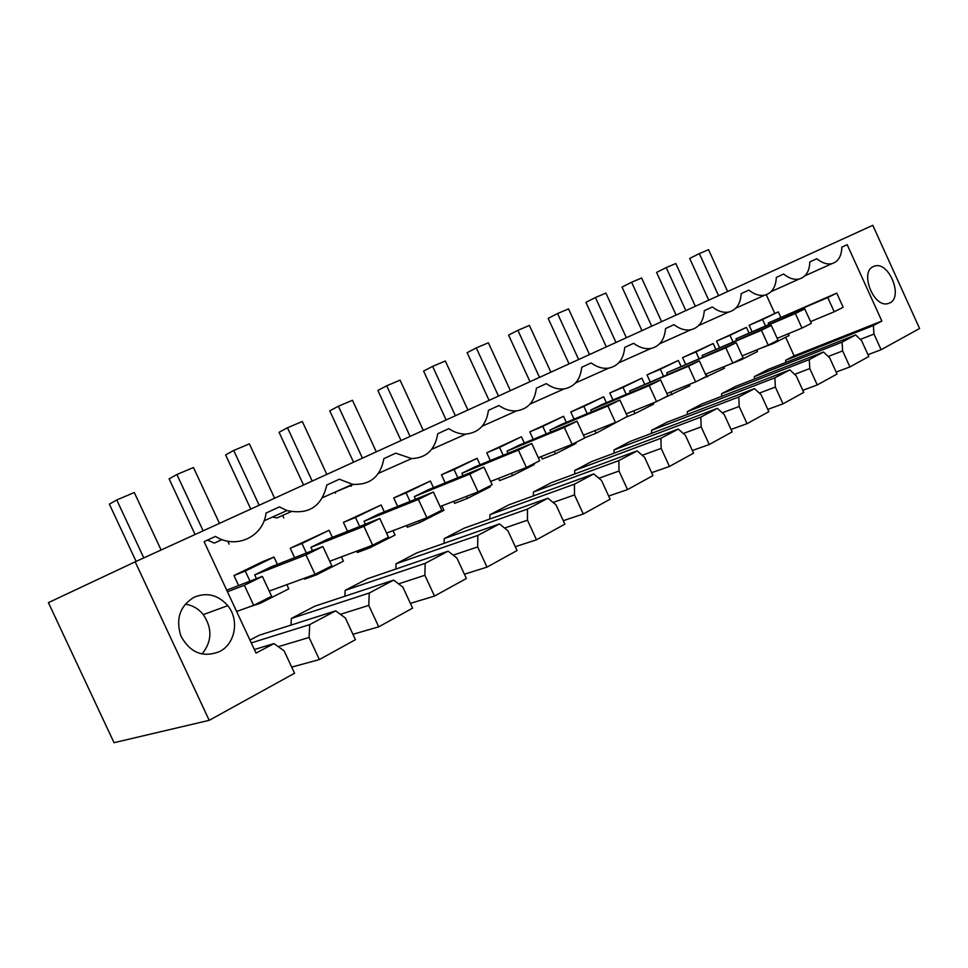 <?xml version="1.0" encoding="UTF-8"?>
<svg xmlns="http://www.w3.org/2000/svg" width="968" height="968" viewBox="0 0 968 968"><rect width="100%" height="100%" fill="white"/><g stroke="black" fill="none" stroke-linecap="round" stroke-linejoin="round"><path stroke-width="1.45" d="M209.209 720.325L294.55 673.256L284.132 650.871L273.944 643.587L256.024 653.097L204.103 541.656L215.489 536.405C236.192 549.812 263.502 536.587 266.031 513.064L279.389 506.893L286.976 510.547C308.465 515.121 321.751 506.603 326.809 484.992L339.357 479.208L352.558 484.327C370.042 485.246 380.497 476.667 383.921 458.614L395.731 453.169L411.642 458.59C426.44 457.937 435.14 449.66 437.705 433.785L448.837 428.642C454.391 432.43 460.115 434.233 466.007 434.063C478.93 432.648 486.408 424.746 488.441 410.359L498.944 405.507C504.727 409.537 510.632 411.315 516.634 410.856C528.153 409.041 534.735 401.502 536.369 388.216L546.315 383.63C552.183 387.817 558.112 389.584 564.09 388.906C574.508 386.885 580.389 379.674 581.732 367.271L591.145 362.927C597.026 367.211 602.895 368.953 608.775 368.118C618.298 366.013 623.61 359.116 624.723 347.415L633.641 343.301C639.473 347.645 645.257 349.363 650.992 348.432C659.765 346.29 664.605 339.671 665.512 328.575L673.994 324.667C679.742 329.047 685.404 330.741 690.97 329.737C699.102 327.595 703.542 321.243 704.28 310.68L712.351 306.953C718.002 311.357 723.519 313.027 728.904 311.986C736.479 309.857 740.568 303.746 741.173 293.643L748.857 290.097C754.387 294.49 759.759 296.16 764.962 295.083C772.053 293.002 775.84 287.109 776.312 277.417L783.632 274.029C789.053 278.421 794.268 280.067 799.29 278.978C805.957 276.945 809.466 271.27 809.829 261.941L816.823 258.71C822.11 263.078 827.168 264.712 832.02 263.623C838.3 261.638 841.567 256.157 841.833 247.155L847.181 244.686L881.86 321.061L873.39 325.55L873.995 334.069L881.11 349.726L919.6 328.503L872.797 225.314L135.181 561.827L48.4 602.64L114.03 742.686L209.209 720.325L135.181 561.827M889.822 302.948C903.386 296.982 889.132 261.626 874.927 265.958L873.293 266.539C859.657 271.935 873.317 307.425 887.62 303.698L889.822 302.948M194.144 597.196C179.951 605.908 175.523 618.818 180.871 635.94C190.043 652.759 202.929 657.974 219.518 651.597C235.406 643.889 239.556 619.726 227.758 605.653C218.151 594.86 206.946 592.041 194.144 597.196M881.11 349.726L867.981 354.687M849.928 366.933L842.644 350.912L842.075 342.164L855.676 334.952L861.629 340.712L868.804 356.514L849.928 366.933L836.146 372.075M817.258 384.949L809.793 368.554L809.284 359.564L823.526 352.013L829.685 357.87L837.042 374.035L817.258 384.949L802.799 390.298M783.003 403.837L775.344 387.055L774.884 377.81L789.827 369.885L796.216 375.85L803.755 392.391L783.003 403.837L767.793 409.391M747.042 423.681L739.177 406.475L738.79 396.965L754.471 388.64L761.09 394.702L768.834 411.654L747.042 423.681L731.034 429.441M709.241 444.53L701.171 426.888L700.844 417.099L717.336 408.351L724.209 414.522L732.147 431.897L709.241 444.53L692.362 450.519M669.457 466.467L661.168 448.378L660.914 438.286L678.278 429.066L685.417 435.358L693.572 453.169L669.457 466.467L651.621 472.686M627.53 489.602L619 471.029L618.83 460.611L637.138 450.894L644.567 457.295L652.952 475.578L627.53 489.602L608.666 496.039M583.28 514.008L574.496 494.926L574.435 484.169L593.759 473.909L601.491 480.43L610.118 499.198L583.28 514.008L563.291 520.687M536.502 539.805L527.463 520.179L527.5 509.059L547.936 498.217L556.007 504.86L564.889 524.148L536.502 539.805L515.279 546.702M487.001 567.115L477.672 546.92L477.829 535.413L499.476 523.93L507.897 530.694L517.045 550.538L487.001 567.115L464.398 574.23M434.499 596.07L424.879 575.282L425.17 563.352L448.124 551.179L456.932 558.064L466.37 578.489L434.499 596.07L410.384 603.379M378.73 626.828L368.784 605.411L369.231 593.033L393.625 580.098L402.857 587.116L412.598 608.146L378.73 626.828L352.933 634.282M319.367 659.571L309.094 637.464L309.7 624.614L335.678 610.832L345.358 617.983L355.438 639.679L319.367 659.571L291.683 667.109M207.539 540.071L214.291 543.109L222.096 539.612M272.504 517.021L276.945 517.953L291.09 511.661M332.665 493.172L353.441 484.436M387.115 469.48L400.171 463.684M437.596 446.696L445.195 443.32M485.452 424.734L487.739 423.718M881.86 321.061L794.123 355.849L785.653 337.263M774.775 313.39L766.257 294.708M873.39 325.55L785.629 360.277L794.123 355.849M785.738 362.516L785.629 360.277M873.995 334.069L860.286 339.417M273.944 643.587L254.366 649.54M185.275 604.153C192.499 605.266 198.501 608.751 203.292 614.607C212.464 628.28 212.065 641.409 202.082 653.993M842.644 350.912L828.233 356.478M809.793 368.554L794.619 374.362M775.344 387.055L759.36 393.117M739.177 406.475L722.297 412.804M701.171 426.888L683.311 433.507M661.168 448.378L642.244 455.287M619 471.029L598.902 478.24M574.496 494.926L553.103 502.465M527.463 520.179L504.618 528.068M477.672 546.92L453.205 555.148M424.879 575.282L398.574 583.861M368.784 605.411L340.397 614.317M309.094 637.464L278.288 646.697M249.95 640.078L259.218 635.238L335.678 610.832M291.017 625.086L291.356 618.443L314.781 606.21L393.625 580.098M344.911 596.227L345.14 590.359L367.296 578.791L448.124 551.179M395.864 569.027L396.021 563.775L416.99 552.825L499.476 523.93M444.118 543.326L444.215 538.607L464.108 528.213L547.936 498.217M489.893 518.993L489.941 514.722L508.829 504.86L593.759 473.909M533.368 495.918L533.38 492.034L551.337 482.657L637.138 450.894M574.714 474.005L574.689 470.46L591.787 461.53L678.278 429.066M614.087 453.157L614.039 449.902L630.325 441.396L717.336 408.351M651.621 433.313L651.549 430.312L667.097 422.193L754.471 388.64M687.437 414.377L687.353 411.606L702.211 403.85L789.827 369.885M721.668 396.311L721.571 393.734L735.777 386.317L823.526 352.013M754.399 379.032L754.29 376.649L767.89 369.546L855.676 334.952M780.692 317.105L778.296 311.865L749.111 325.333L751.894 331.443M759.747 348.649L773.456 343.446L789.089 335.521L788.279 333.754M480.067 464.761L477.091 458.324L441.456 474.768L445.195 482.887M453.714 501.315L454.633 503.324L467.387 498.423L490.244 486.844L489.832 485.948M433.458 487.666L430.397 481.023L393.746 497.939L397.666 506.433M406.512 525.527L407.298 527.245L419.809 522.502L443.913 510.305L441.88 505.889M384.296 511.83L381.126 504.981L343.41 522.393L347.548 531.311M356.744 551.155L357.361 552.486L369.594 547.936L395.053 535.05L393.02 530.67M332.363 537.361L329.084 530.283L290.231 548.227L294.611 557.641M304.206 578.295L304.605 579.154L316.5 574.823L343.422 561.186L341.426 556.878M566.365 422.363L563.57 416.276L529.786 431.861L533.223 439.327M541.173 456.581L542.286 459.014L555.39 453.859L576.033 443.404L575.645 442.545M606.391 402.7L603.669 396.771L570.757 411.957L574.06 419.156M524.305 443.029L521.425 436.762L486.747 452.77L490.328 460.55M498.544 478.361L499.573 480.6L512.52 475.566L534.227 464.579L533.828 463.696M644.531 383.969L641.893 378.185L609.792 392.996L612.974 399.941M748.905 332.714L746.449 327.353L716.574 341.123L719.454 347.427M727.573 365.202L741.149 359.793L757.484 351.529L756.734 349.884M715.679 349.037L713.162 343.531L682.585 357.64L685.562 364.137M277.417 564.38L274.017 557.06L262.497 561.694L233.966 575.549L238.612 585.543M248.679 607.142L260.283 603.282L288.803 588.846L286.843 584.648M680.928 366.098L678.35 360.459L647.023 374.906L650.097 381.622M351.239 486.263L350.912 485.561M842.075 342.164L754.29 376.649M809.284 359.564L721.571 393.734M774.884 377.81L687.353 411.606M738.79 396.965L651.549 430.312M700.844 417.099L614.039 449.902M660.914 438.286L574.689 470.46M618.83 460.611L533.38 492.034M574.435 484.169L489.941 514.722M527.5 509.059L444.215 538.607M477.829 535.413L396.021 563.775M425.17 563.352L345.14 590.359M369.231 593.033L291.356 618.443M309.7 624.614L251.281 642.909M768.846 324.207L768.29 322.985L827.749 297.551L834.222 311.781L810.555 321.618M736.539 340.167L735.934 338.848L795.357 313.523L801.988 328.079L777.183 338.352M702.768 356.853L702.115 355.438L761.417 330.269L768.217 345.165L742.19 355.873M667.424 374.326L666.734 372.801L725.843 347.814L732.8 363.073L705.454 374.253M630.41 392.633L629.66 390.987L688.478 366.243L695.629 381.864L666.855 393.565M591.605 411.848L590.783 410.057L649.213 385.603L656.558 401.623L626.248 413.856M550.865 432.031L549.957 430.07L607.892 405.979L615.442 422.423L583.462 435.213M508.043 453.266L507.05 451.124L564.344 427.457L572.1 444.336L538.317 457.719M462.982 475.639L461.893 473.279L518.388 450.12L526.374 467.459L490.607 481.471M415.502 499.258L414.292 496.62L469.819 474.078L478.047 491.901L440.113 506.566M335.533 493.184L335.231 492.531L335.533 493.184M365.408 524.208L364.041 521.268L418.406 499.44L426.888 517.771L386.583 533.114M283.805 517.989L282.62 515.436L283.805 517.989M312.47 550.635L310.934 547.319L363.895 526.326L372.644 545.202L329.725 561.246M229.126 544.113L227.758 541.185L229.126 544.113M256.459 578.67L254.705 574.895L305.985 554.882L315.024 574.351L269.201 591.097M749.111 325.333L762.554 319.525L765.361 325.696M773.105 342.684L773.456 343.446M778.296 311.865L762.554 319.525M441.456 474.768L454.053 469.528L457.84 477.732M466.443 496.39L467.387 498.423M477.091 458.324L454.053 469.528M393.746 497.939L406.088 492.845L410.069 501.436M419.011 520.772L419.809 522.502M430.397 481.023L406.088 492.845M343.41 522.393L355.474 517.457L359.66 526.495M368.965 546.581L369.594 547.936M381.126 504.981L355.474 517.457M290.231 548.227L301.943 543.484L306.372 553.018M316.04 573.83L316.5 574.823M329.084 530.283L301.943 543.484M529.786 431.861L542.758 426.392L546.23 433.954M563.57 416.276L542.758 426.392M554.265 451.403L555.39 453.859M584.648 437.79L596.167 433.204L627.409 416.373L619.919 400.05L561.827 424.25L549.957 430.07M570.757 411.957L583.861 406.403L587.201 413.675M594.981 430.603L596.167 433.204M603.669 396.771L583.861 406.403M486.747 452.77L499.548 447.41L503.166 455.275M511.479 473.291L512.52 475.566M521.425 436.762L499.548 447.41M625.304 417.438L635.008 413.542L653.739 404.055L653.243 402.966M609.792 392.996L623.005 387.369L626.223 394.387M633.762 410.819L635.008 413.542M641.893 378.185L623.005 387.369M716.574 341.123L729.993 335.351L732.897 341.716M740.798 359.019L741.149 359.793M746.449 327.353L729.993 335.351M697.577 380.884L724.451 368.251L723.774 366.763M682.585 357.64L695.956 351.904L698.957 358.462M706.059 374.011L707.378 376.903M713.162 343.531L695.956 351.904M233.966 575.549L245.267 571.035L249.986 581.163M274.017 557.06L245.267 571.035M259.811 602.265L260.283 603.282M662.269 398.731L689.918 385.748L689.313 384.429M647.023 374.906L660.333 369.219L663.431 376.007M670.751 391.979L672.034 394.799M678.35 360.459L660.333 369.219M834.222 311.781L843.164 307.255L836.739 293.11L768.29 322.985M801.988 328.079L811.341 323.348L804.759 308.889L735.934 338.848M768.217 345.165L778.03 340.204L771.278 325.405L702.115 355.438M732.8 363.073L743.097 357.87L736.176 342.708L666.734 372.801M695.629 381.864L706.434 376.407L699.344 360.882L629.66 390.987M656.558 401.623L667.92 395.876L660.636 379.964L602.084 404.503L590.783 410.057M572.1 444.336L584.72 437.959L577.025 421.201L519.538 445.002L507.05 451.124M526.374 467.459L539.696 460.72L531.783 443.526L475.034 466.83L461.893 473.279M478.047 491.901L492.131 484.774L483.976 467.096L428.146 489.82L414.292 496.62M426.888 517.771L441.807 510.233L433.398 492.046L378.682 514.093L364.041 521.268M372.644 545.202L388.471 537.204L379.795 518.473L326.422 539.721L310.934 547.319M315.024 574.351L331.842 565.832L322.889 546.545L271.113 566.861L254.705 574.895M727.646 291.537L708.552 249.683L699.344 253.58L689.688 258.432L708.733 300.153M718.558 295.676L699.344 253.58M836.739 293.11L827.749 297.551M695.339 306.275L675.809 263.526L666.202 267.591L656.582 272.444L676.063 315.06M685.852 310.595L666.202 267.591M804.759 308.889L795.357 313.523M661.616 321.654L641.627 277.985L631.584 282.233L622.025 287.085L641.965 330.62M651.694 326.18L631.584 282.233M771.278 325.405L761.417 330.269M626.369 337.735L605.908 293.086L595.405 297.527L585.918 302.367L606.319 346.883M615.999 342.466L595.405 297.527M736.176 342.708L725.843 347.814M589.488 354.554L568.543 308.889L557.544 313.547L548.142 318.363L569.039 363.883M578.646 359.515L557.544 313.547M699.344 360.882L688.478 366.243M550.877 372.172L529.411 325.442L517.88 330.318L508.587 335.109L530.004 381.694M539.503 377.363L517.88 330.318M660.636 379.964L649.213 385.603M510.402 390.649L488.38 342.793L476.292 347.911L467.12 352.667L489.082 400.365M498.472 396.081L476.292 347.911M619.919 400.05L607.892 405.979M467.919 410.021L445.316 361.004L432.623 366.376L423.597 371.095L446.139 419.955M455.384 415.744L432.623 366.376M577.025 421.201L564.344 427.457M423.27 430.397L400.062 380.146L386.716 385.784L377.871 390.455L401.018 440.549M410.093 436.399L386.716 385.784M531.783 443.526L518.388 450.12M376.298 451.814L352.461 400.28L338.389 406.221L329.761 410.831L353.55 462.208M362.431 458.154L338.389 406.221M483.976 467.096L469.819 474.078M326.821 474.393L302.294 421.491L287.472 427.759L279.074 432.285L303.541 485.016M312.192 481.072L287.472 427.759M433.398 492.046L418.406 499.44M274.622 498.205L249.381 443.864L233.712 450.483L225.604 454.924L250.785 509.083M259.17 505.26L233.712 450.483M379.795 518.473L363.895 526.326M219.47 523.373L193.467 467.508L176.902 474.514L169.122 478.845L195.064 534.505M203.135 530.827L176.902 474.514M322.889 546.545L305.985 554.882M161.099 549.993L134.298 492.531L116.753 499.948L109.36 504.146L136.101 561.404M227.444 591.75L244.359 585.277L253.701 605.351L236.615 611.437M143.796 557.895L116.753 499.948M253.701 605.351L271.621 596.288L262.364 576.396L226.694 590.141M262.364 576.396L244.359 585.277M264.046 520.82L286.976 510.547M322.61 497.649L352.558 484.327M378.5 473.316L411.642 458.59M431.68 449.334L466.007 434.063M482.173 426.198L516.634 410.856M530.065 404.067L564.09 388.906M575.512 382.977L608.775 368.118M618.661 362.891L650.992 348.432M659.656 343.773L690.97 329.737M698.642 325.55L728.904 311.986M735.753 308.199L764.962 295.083M771.133 291.634L799.29 278.978M804.88 275.832L832.02 263.623M872.362 267.071L874.927 265.958M227.758 605.653L203.292 614.607"/></g></svg>

